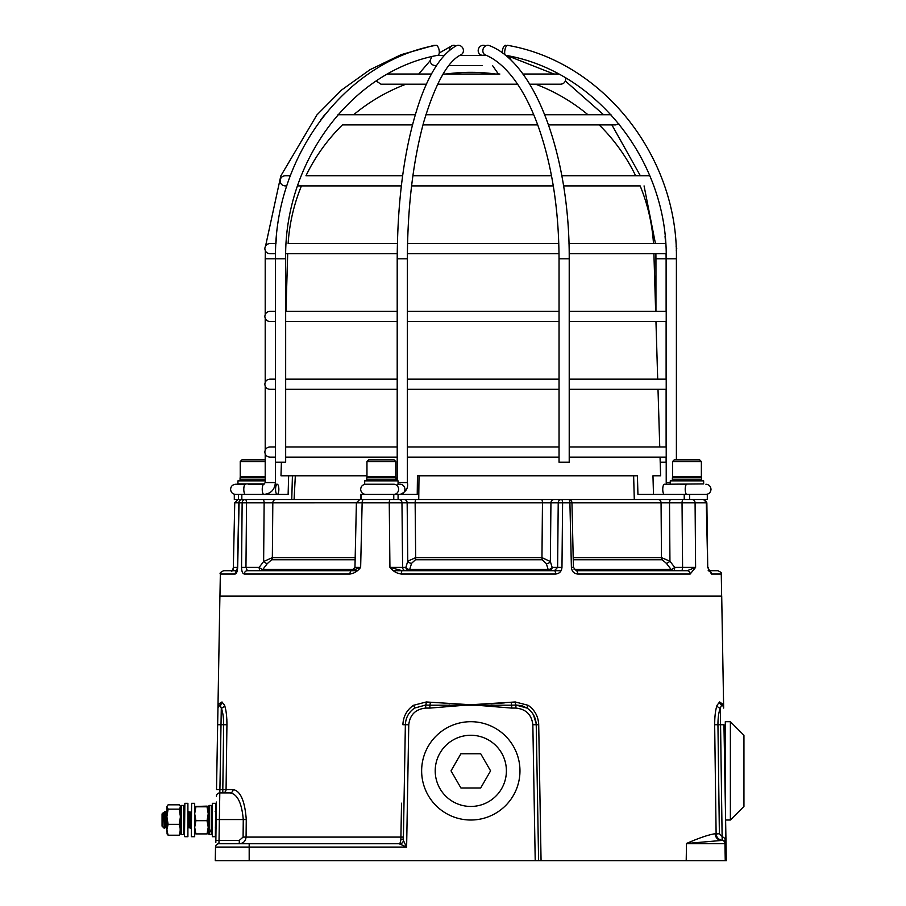 <?xml version="1.0" encoding="UTF-8"?>
<svg xmlns="http://www.w3.org/2000/svg" width="906" height="906" viewBox="0 0 906 906"><rect width="100%" height="100%" fill="white"/><g stroke="black" fill="none" stroke-linecap="round" stroke-linejoin="round"><path stroke-width="1.36" d="M215.843 842.433L216.308 802.014M725.298 730.927L724.064 731.187L723.951 724.732L726.023 843.69A3.386 3.386 0 0 0 722.637 840.36L686.499 843.486L686.204 860.7L215.277 860.7L215.515 847.076A3.386 3.386 0 0 1 218.912 843.746L399.138 843.746A6.784 1.857 90 0 0 400.86 839.579L401.539 803.192M220.645 705.672L219.999 705.027A3.386 3.386 0 0 0 217.95 708.084A3.386 3.386 0 0 1 219.999 705.027L221.291 708.096L219.909 789.568L222.808 789.568L223.669 724.732C223.646 717.609 222.853 712.059 221.291 708.096L219.999 705.027A3.386 3.33 -113.2 0 0 222.004 701.969L221.291 702.331L222.004 701.969L224.586 705.321C226.138 710.01 226.919 716.476 226.93 724.732L226.07 789.568L233.114 789.568C240.486 790.881 244.869 800.881 246.262 819.545L246.081 837.087C245.583 841.198 243.318 843.418 239.286 843.746L239.286 840.417L243.091 837.087L243.272 819.545C241.766 802.773 237.315 793.894 229.943 792.897L219.796 792.897L219.909 789.568L216.523 789.568L219.898 596.261L721.708 596.261L723.656 708.084A3.386 3.386 0 0 0 721.606 705.027L720.315 708.096C718.752 712.048 717.96 717.597 717.937 724.732L719.375 833.701L722.66 837.031C724.641 837.552 725.763 839.771 726.023 843.69L726.318 860.7L686.204 860.7L686.499 843.622M402.955 723.43L402.887 724.732C403.272 716.465 406.783 709.998 413.442 705.321L426.307 701.969L470.803 704.755L515.299 701.969L528.164 705.321C534.823 710.01 538.334 716.476 538.708 724.732L541.063 860.7M686.499 843.486C698.764 838.073 708.311 834.811 715.14 833.701L716.114 833.701L714.664 724.732C714.687 716.465 715.468 709.998 717.02 705.321L719.602 701.969L723.6 704.755L721.969 705.208A3.386 3.33 -60 0 1 720.315 702.331M714.789 719.024L714.664 724.732L720.564 724.732L720.315 708.096L721.606 705.027A3.386 3.33 -66.8 0 1 719.602 701.969M538.662 723.509L538.209 720.259M504.302 702.909L490.927 703.747M239.286 843.746L218.912 843.746L219.026 840.417L239.286 840.417M725.819 845.819L726.318 860.7M722.501 840.36A3.386 3.25 90 0 1 725.751 843.69L725.615 820.021L730.383 820.021L730.383 721.697L725.298 721.697L725.298 802.014M215.99 820.021C216.138 811.561 216.138 811.561 215.99 820.021C216.138 811.561 216.138 811.561 215.99 820.021M216.851 770.859L217.395 739.704L216.851 770.859M449.818 703.69L448.912 703.645M412.581 705.921L411.596 706.691M226.862 719.93L226.817 718.922M225.481 708.617L224.597 705.355M218.142 704.358L221.291 702.331A3.386 3.33 -120 0 1 219.637 705.208L218.006 704.755M722.637 840.36A6.784 6.523 90 0 1 716.125 834.007L719.375 833.701M722.66 837.031L722.173 840.326C718.639 839.703 716.623 837.597 716.125 834.007A6.784 6.523 90 0 1 716.114 833.701M538.708 724.732L536.227 724.732L538.606 860.7L536.227 724.732C535.876 717.609 532.83 712.059 527.077 708.096C532.853 712.139 535.899 717.688 536.227 724.732C535.899 717.688 532.853 712.139 527.077 708.096L515.899 705.027L511.709 705.208L511.709 708.084L470.803 704.755L429.897 708.084L429.897 705.208L425.707 705.027L414.529 708.096C408.753 712.139 405.695 717.688 405.367 724.732L403.351 840.406L403.408 837.087L243.091 837.087M407.847 715.366L408.787 713.803M409.331 713.033L410.826 711.221M527.847 708.628L530.825 711.278M533.509 714.925L536.193 723.769M403.385 838.333A3.386 1.336 -179 0 1 400.86 839.579L399.965 843.746A3.386 3.386 120 0 0 403.351 840.417L405.367 724.732C405.695 717.688 408.753 712.139 414.529 708.096C408.787 712.048 405.729 717.597 405.367 724.732L408.765 724.732L406.624 847.076L399.138 843.746M515.299 701.969A3.386 0.6 -94.4 0 0 515.899 705.027L521.72 705.672M521.845 705.706L527.077 708.096A3.386 0.612 -56.7 0 1 528.164 705.321M511.165 702.331L511.709 705.208L429.897 705.208L430.441 702.331M400.033 843.713A3.386 3.375 -179 0 0 403.351 840.406L406.624 847.076L249.184 847.076L249.184 860.7M725.763 842.433L726.023 843.554M413.442 705.321A3.386 0.612 -123.3 0 1 414.529 708.096L425.707 705.027L425.707 708.084C415.616 709.115 409.976 714.664 408.765 724.732M721.64 840.36A6.784 6.501 90 0 1 715.14 833.701M722.173 840.326L720.564 724.732L723.951 724.732M717.02 705.321A3.386 2.786 -161.4 0 0 720.315 708.096M426.307 701.969A3.386 0.6 -85.6 0 1 425.707 705.027M224.586 705.321A3.386 2.786 -18.6 0 1 221.291 708.096M219.796 792.897A3.386 3.386 0 0 0 216.409 796.227A3.386 3.386 0 0 1 219.796 792.897L219.026 840.417L215.639 840.417M233.114 789.568A3.386 3.171 -90 0 1 229.943 792.897M218.912 843.746A3.386 3.386 0 0 0 215.515 847.076A3.386 3.386 0 0 1 218.912 843.746A3.386 3.386 0 0 0 215.515 847.076L249.184 847.076L249.184 843.746M709.602 571.04A3.386 3.262 90 0 1 711.437 574.03L721.267 574.03L721.652 596.125L219.954 596.125L220.339 574.03C219.501 573.226 220.634 572.116 223.737 570.701L236.919 570.701M402.423 570.701L402.275 570.701A3.386 0.94 90 0 0 401.335 574.03C396.737 573.43 392.932 571.199 389.931 567.371L389.252 502.841L362.14 502.841L360.645 567.371C357.734 571.199 354.167 573.43 349.954 574.03A3.386 1.631 -90 0 1 351.585 570.701L247.361 570.701L251.392 570.701L247.361 570.701L245.956 567.371L259.139 567.371L263.635 561.516L272.344 557.632L355.175 557.632M355.73 567.371L360.645 567.371L351.585 570.701L354.959 567.383L356.398 502.819L242.14 502.841L241.551 567.371C241.664 571.448 242.582 573.668 244.303 574.03A3.386 3.069 -90 0 1 247.361 570.701M242.264 499.5A3.386 3.386 0 0 0 238.867 502.819L239.105 502.841A3.386 3.148 90 0 1 242.264 499.5L245.254 499.5A3.386 3.114 90 0 0 242.14 502.841L239.105 502.841L237.655 567.371C237.395 571.437 236.557 573.657 235.13 574.03L220.339 574.03M709.409 570.701L717.869 570.701C720.972 572.116 722.105 573.226 721.267 574.03M231.845 571.278L233.125 568.481L233.42 570.701L223.737 570.701M573.192 557.632L661.482 557.632L661.063 502.841L569.908 502.841L571.392 567.371C571.867 571.448 573.974 573.668 577.688 574.03A3.386 1.45 -90 0 0 576.25 570.701L686.929 570.701M711.437 574.03L707.722 567.371L706.295 502.841L695.083 502.841L695.604 567.371L674.698 567.371A3.386 0.872 -37.7 0 1 671.142 569.489L666.386 563.328L662.161 559.749A3.386 2.922 90 0 1 661.482 557.632L669.942 561.21L674.698 567.371A3.386 1.291 -90 0 1 673.407 570.701L652.501 570.701M398.844 499.5A3.386 3.137 90 0 1 401.97 502.841L389.252 502.841A3.386 1.11 90 0 1 390.361 499.5L415.99 499.5A3.386 0.861 90 0 0 415.141 502.841L401.97 502.841L402.615 567.371L389.931 567.371L402.275 570.701L554.438 570.701A3.386 1.144 90 0 1 555.582 574.03C559.432 573.657 561.561 571.437 561.969 567.371L562.603 502.841L415.141 502.841L415.673 557.632L541.958 557.632L542.468 502.841A3.386 1.099 90 0 0 541.369 499.5L568.56 499.5A3.386 1.348 90 0 1 569.908 502.841L562.603 502.841A3.386 1.246 90 0 0 561.358 499.5A3.386 3.137 90 0 0 558.221 502.841L557.609 567.371L554.438 570.701M411.573 563.328L409.693 569.489A3.386 2.038 17 0 1 405.877 567.371L407.757 561.21L415.673 557.632A3.386 0.849 -90 0 1 415.48 559.749L411.573 563.328A3.386 2.038 17 0 1 407.757 561.21L407.156 502.841A3.386 3.137 90 0 0 404.031 499.5M542.207 559.749A3.386 1.087 -90 0 1 541.958 557.632L550.361 561.516L552.139 567.371A3.386 2.027 -17 0 1 548.141 569.489L546.352 563.634L542.207 559.749L415.48 559.749M681.165 570.701L667.439 570.701M355.854 570.701L254.393 570.701M355.129 559.749L271.63 559.749L267.281 563.634L262.785 569.489A3.386 0.872 37.5 0 1 259.139 567.371A3.386 1.302 90 0 0 260.43 570.701A3.386 3.058 90 0 0 262.785 569.489L354.167 569.489M241.551 567.371L245.956 567.371L246.545 502.841A3.386 1.302 90 0 0 245.254 499.5L275.854 499.5A3.386 3.046 90 0 0 272.819 502.841L272.344 557.632A3.386 3.035 90 0 1 271.63 559.749M695.604 567.371L690.179 574.03A3.386 2.967 -90 0 0 687.201 570.701L695.604 567.371M288.64 475.775L288.119 494.416L238.516 494.416L238.516 499.5L254.858 499.5M253.771 499.5L259.807 499.5M265.56 499.5L259.841 499.5M275.854 499.5L363.612 499.5A3.386 1.484 90 0 0 362.14 502.841L357.179 502.841M415.99 499.5L541.369 499.5M566.193 499.5L692.025 499.5A3.386 3.046 90 0 1 695.083 502.841L661.063 502.841A3.386 2.922 90 0 0 658.141 499.5M237.191 570.961L236.613 571.403L237.417 567.349L238.867 502.819L234.745 502.819L233.34 567.383L237.417 567.383M708.175 570.701L709.76 571.278L707.722 567.371L706.861 502.819L706.295 502.841A3.386 3.205 90 0 0 703.09 499.5M681.289 570.701A3.386 1.291 -90 0 0 682.592 567.371L682.037 502.841A3.386 1.291 90 0 1 683.339 499.5L670.802 499.5A3.386 1.291 90 0 0 669.511 502.841L669.942 561.21A3.386 0.872 -37.7 0 1 666.386 563.328M571.392 567.371L573.419 567.349L576.25 570.701M554.064 499.5A3.386 3.137 90 0 0 550.939 502.841L550.361 561.516A3.386 2.027 -17 0 1 546.352 563.634M405.741 570.701A3.386 3.137 90 0 1 402.615 567.371L405.877 567.371A3.386 3.137 -90 0 0 409.002 570.701A3.386 0.895 -90 0 0 409.693 569.489L548.141 569.489A3.386 1.144 -90 0 0 549.013 570.701A3.386 3.137 -90 0 0 552.139 567.371L561.969 567.371M267.281 563.634A3.386 0.872 37.5 0 1 263.635 561.516L264.133 502.841A3.386 1.302 90 0 0 262.831 499.5M237.202 570.916A3.386 3.194 90 0 0 235.13 574.03M274.167 570.701L357.326 570.701M393.408 570.701L561.108 570.701M397.202 258.799L407.372 258.799C407.575 206.738 413.091 160.94 423.917 121.415C435.56 83.148 447.949 60.928 461.075 54.745A5.085 4.734 -119.2 0 0 458.3 45.3A5.085 4.734 -119.2 0 0 456.114 45.866C449.874 49.422 444.099 54.904 438.764 62.31C432.026 71.676 425.967 83.714 420.599 98.426C405.344 141.789 397.553 195.243 397.202 258.799L397.202 480.86M278.855 489.331A5.085 1.642 90 0 0 277.213 484.246A5.085 1.642 90 0 0 275.571 489.331A5.085 1.642 90 0 0 277.213 494.416A5.085 1.642 90 0 0 278.855 489.331M265.571 246.013L280.803 175.923L316.907 114.926L341.641 89.988L369.954 69.728L401.075 54.688L434.121 45.311A5.085 1.619 -100.8 0 1 434.223 45.3M484.97 54.745A5.085 4.734 119.2 0 1 478.402 49.117A5.085 4.734 119.2 0 1 485.582 45.923L485.491 45.866M507.575 45.334A5.085 1.619 100.8 0 0 507.485 45.311A5.085 1.619 100.8 0 0 507.383 45.3A5.085 1.619 100.8 0 0 504.902 50.147A5.085 1.619 100.8 0 0 505.571 55.3A5.085 1.619 100.8 0 0 505.673 55.311M664.392 494.416A5.085 1.642 -90 0 1 662.75 489.331A5.085 1.642 -90 0 1 664.392 484.246L703.656 483.906L703.656 480.86L670.259 480.86L670.259 483.906M437.723 55.311A5.085 2.208 -101.4 0 0 437.915 55.289A5.085 2.208 -101.4 0 0 439.116 50.09A5.085 2.208 -101.4 0 0 436.092 45.3A5.085 2.208 -101.4 0 0 435.899 45.323A5.085 2.208 -101.4 0 0 435.718 45.379M275.492 258.799L285.662 258.799L285.662 462.219L275.492 462.219L275.492 258.799C273.737 157.021 345.141 61.676 435.899 45.323M569.217 258.799C569.727 157.791 536.171 63.522 489.365 45.606A5.085 4.496 112.3 0 0 487.824 45.3A5.085 4.496 112.3 0 0 483 49.434A5.085 4.496 112.3 0 0 485.491 55.006C495.106 58.924 504.416 66.716 513.43 78.392C522.513 90.306 530.508 105.538 537.417 124.065C551.584 163.057 558.798 207.972 559.047 258.799L559.047 462.219L569.217 462.219L569.217 258.799L559.047 258.799M449.614 50.396A5.085 4.496 -112.3 0 1 452.241 45.606A5.085 4.496 -112.3 0 1 453.77 45.3A5.085 4.496 -112.3 0 1 456.024 45.923M502.366 52.978A5.085 2.208 101.4 0 1 503.124 47.893A5.085 2.208 101.4 0 1 505.503 45.3A5.085 2.208 101.4 0 1 505.695 45.323A5.085 2.208 101.4 0 1 506.488 45.923M666.114 457.122L666.114 462.219L660.202 462.219M275.379 457.122L275.379 482.558C274.733 489.727 270.905 493.691 263.884 494.416A5.085 1.642 -90 0 1 262.242 489.331A5.085 1.642 -90 0 1 263.884 484.246L248.391 484.246M265.209 480.86L237.95 480.86L237.95 483.906L264.665 483.906M265.209 461.539L240.237 461.539L241.936 459.84L265.209 459.84M265.209 476.794L240.237 476.794L240.237 461.539M672.546 461.539L674.245 459.84L699.67 459.84L701.369 461.539L672.546 461.539L672.546 476.794L700.519 476.794L701.538 477.813L672.377 477.813L673.396 476.794M701.369 461.539L701.369 476.794L700.27 476.794M366.964 461.539L368.663 459.84L394.087 459.84L395.786 461.539L366.964 461.539L366.964 476.794L395.786 476.794L395.786 461.539M686.85 494.416A5.085 1.642 -90 0 1 685.208 489.331A5.085 1.642 -90 0 1 686.85 484.246L680.7 484.246M397.734 484.246L400.09 484.246A5.085 4.813 -90 0 1 404.903 489.331A5.085 4.813 -90 0 1 400.09 494.416C406.047 491.947 408.481 487.994 407.372 482.558L398.074 482.558M364.676 483.906L364.676 480.86L398.074 480.86L398.074 483.906M689.625 494.416L689.625 499.5L707.303 499.5L707.303 494.416L637.937 494.416L637.416 475.775L417.451 475.775L417.236 494.416L360.497 494.416L360.497 499.5M281.404 462.219L280.985 475.775L366.964 475.775M238.516 494.416L234.303 494.416L234.303 499.5L238.516 499.5M660.055 457.122L660.621 475.775L652.966 475.775L653.486 494.416M291.755 499.5L292.423 475.775M418.742 499.5L419.014 475.775M633.634 475.775L634.291 499.5M365.752 494.416C362.66 494.121 360.962 492.422 360.667 489.331C360.962 486.25 362.66 484.551 365.752 484.246L393.793 484.246A5.085 4.813 -90 0 1 398.606 489.331A5.085 4.813 -90 0 1 393.793 494.416L393.759 499.5L361.211 499.5L361.211 494.416M684.223 499.5L684.223 494.416M398.085 494.416L398.085 499.5M241.834 494.416L241.834 499.5M163.374 813.226L164.224 828.288L162.061 826.125L162.061 813.916L163.488 812.501L164.915 827.11L166.104 827.778C165.707 823.86 165.311 807.371 164.915 812.263L165.288 811.538L166.115 812.942L166.885 823.837M166.262 828.492L166.319 827.778C165.923 823.86 165.526 807.371 165.13 812.263L164.779 818.209M215.922 824.256L215.696 819.658M215.696 824.279L215.866 827.099M191.279 811.912L190.883 818.209M190.77 816.08L191.291 811.969M188.391 816.08L188.776 811.572L189.841 812.92L191.019 827.11L190.215 828.492L190.056 827.778C189.66 823.86 189.263 807.371 188.867 812.263L188.505 818.209M188.776 811.572L187.984 812.931L189.173 827.11L189.83 827.778C189.433 823.86 189.037 807.371 188.641 812.263M166.761 821.821L166.885 819.296M164.428 820.983L164.915 812.263M164.371 821.493L163.997 824.687M164.224 828.288L164.915 827.11M167.202 834.132L166.885 829.783L168.097 835.219L166.885 833.056M180.124 834.132L180.441 806.453L179.229 804.822L168.097 804.822L166.885 806.453L168.097 809.149L166.885 816.748L166.885 806.453M166.885 829.783L166.885 816.748L168.097 824.347L166.885 829.783M180.441 833.056L179.229 835.219L180.441 829.783L179.229 824.347L180.441 816.748L179.229 809.149L180.441 806.986M179.229 809.149L168.097 809.149M179.229 824.347L168.097 824.347M179.229 835.219L168.097 835.219M180.441 820.224L180.441 806.453L181.46 805.445L181.46 834.551L180.441 833.531L180.441 820.224M184.507 833.531L183.488 834.551L181.46 834.551M184.507 836.374L184.847 803.316L184.507 836.374M184.847 803.316L187.904 803.316L187.904 836.714L184.847 836.714M191.291 836.374L191.63 803.316L191.291 836.374M191.63 803.316L194.677 803.316L194.677 836.714L191.63 836.714M208.244 806.453L209.263 805.445L209.263 830.134L208.244 829.364L208.244 806.453L207.032 806.804L208.244 813.747L207.032 820.689L208.244 827.291L207.032 833.905L208.244 833.565L208.244 831.13L209.263 831.912L209.263 834.596L208.244 833.577L208.244 806.453L207.032 806.136L194.677 806.465L195.889 806.804L194.677 813.747L195.889 820.689L194.677 827.291L195.889 833.905L194.688 833.588M207.032 820.689L195.889 820.689M207.032 833.905L195.889 833.905M207.032 806.804L195.889 806.804M212.31 829.364L211.291 830.134L211.291 805.445L212.31 806.453M208.244 812.897L208.244 811.176M209.263 831.912L212.31 831.13M209.263 830.134L211.291 830.134M215.696 803.656L215.356 836.714L215.696 803.656M215.356 836.714L212.31 836.714L212.31 803.316L215.356 803.316M506.397 770.859A35.594 35.594 0 0 0 470.803 735.264A35.594 35.594 0 0 0 435.208 770.859A35.594 35.594 0 0 0 470.803 806.453A35.594 35.594 0 0 0 506.397 770.859M421.641 770.859A49.162 49.162 0 0 1 470.803 721.697A49.162 49.162 0 0 1 519.965 770.859A49.162 49.162 0 0 1 470.803 820.021A49.162 49.162 0 0 1 421.641 770.859M480.69 787.982L490.576 770.859L480.69 753.735L460.916 753.735L451.029 770.859L460.916 787.982L480.69 787.982M730.383 721.697L743.939 735.264L743.939 806.453L730.383 820.021M226.93 724.732L217.655 724.732M222.808 789.568L226.07 789.568A3.386 3.262 90 0 1 222.808 792.897L222.808 789.568M535.22 860.7L532.841 724.732C531.629 714.664 525.978 709.115 515.899 708.084L511.709 708.084M429.897 708.084L425.707 708.084M725.253 860.7L724.959 843.69L686.499 843.69M515.899 705.027L515.899 708.084M536.227 724.732L532.841 724.732M725.751 843.69L724.959 843.69A3.386 2.854 -90 0 0 722.105 840.36M402.887 724.732L405.367 724.732M246.262 819.545L216.002 819.545M349.954 574.03L244.303 574.03M662.161 559.749L573.249 559.749M574.11 569.489L671.142 569.489A3.386 2.945 90 0 0 673.407 570.701M690.179 574.03L577.688 574.03M555.582 574.03L401.335 574.03M245.435 494.416A5.085 1.642 -90 0 1 243.793 489.331A5.085 1.642 -90 0 1 245.435 484.246L235.685 484.246C232.536 484.608 230.849 486.307 230.6 489.331C230.905 492.422 232.593 494.121 235.685 494.416M275.447 253.714L275.379 258.799L265.209 258.799L265.209 314.541M275.379 482.558L265.209 482.558L263.884 484.246M676.397 459.84L676.397 258.799L666.216 258.799C667.982 161.517 596.171 70.713 505.571 55.3M670.259 482.558L666.216 482.558L666.34 484.246M666.057 253.714L666.114 258.799L655.944 258.799L655.944 311.347M265.209 477.813L240.067 477.813L240.067 479.84L265.209 479.84M672.377 477.813L672.377 479.84L701.538 479.84L700.519 480.86M395.956 479.84L395.956 477.813L366.794 477.813L366.794 479.84L395.956 479.84L394.937 480.86M163.793 818.254L164.326 812.942L165.447 827.11M165.968 821.833L166.885 814.098M189.694 821.833L190.43 812.942L191.291 825.23M215.798 821.833L216.036 817.631M165.175 825.128L165.583 818.22M165.696 816.08L166.104 812.92L167.417 811.572M187.904 817.778L189.173 827.11M188.912 825.128L189.309 818.22M215.696 813.928L215.945 812.92L216.104 813.826M183.488 834.551L183.488 805.445L184.507 806.453M209.263 834.596L211.291 834.596L211.291 831.912M219.637 705.208L217.95 708.084M708.469 568.481L708.265 567.383M568.56 499.5A3.386 3.386 0 0 1 571.958 502.819L573.419 567.349M233.125 568.481L233.34 567.383M234.745 502.819L238.131 499.5M356.398 502.819L359.795 499.5M706.861 502.819L703.464 499.5M295.333 475.775L294.088 499.5M407.372 258.799L407.372 482.558M275.911 243.544L276.545 236.307M275.265 484.246L277.213 484.246M265.209 318.323L265.209 382.343M265.209 386.126L265.209 450.146M265.209 453.94L265.209 482.558M275.379 258.799L275.379 311.347M275.379 321.517L275.379 379.15M275.379 389.32L275.379 446.952M265.209 258.799L265.356 250.837M498.425 74.032L492.536 65.56M481.618 55.391L480.52 54.745M705.921 484.246L705.921 484.246C709.002 484.551 710.7 486.25 711.006 489.331C710.7 492.422 709.002 494.121 705.921 494.416L705.921 494.416M666.216 258.799L666.216 482.558M676.397 258.799C678.243 156.931 602.943 61.597 507.485 45.311M425.877 114.722L533.725 114.722M544.721 114.722L610.984 114.722M320.781 119.852L324.642 114.869M415.265 114.722L338.006 114.722M402.638 175.741L305.979 175.741A183.069 183.069 0 0 1 342.434 124.892L412.445 124.892M537.722 124.892L422.966 124.892M618.855 123.816L615.729 124.892L548.526 124.892M412.898 175.741L551.482 175.741M561.833 175.741L649.761 175.741M285.186 175.741L290.362 175.741L285.186 175.741C282.106 176.047 280.407 177.735 280.101 180.826C280.407 183.918 282.094 185.605 285.186 185.911L286.84 185.911M401.347 185.911L297.542 185.911M411.584 185.911L553.283 185.911M563.589 185.911L640.168 185.911A183.069 183.069 0 0 1 653.486 243.544M407.553 243.544L558.798 243.544M568.979 243.544L665.683 243.544M676.25 250.837L676.759 248.629L676.035 246.013M301.438 185.911A183.069 183.069 0 0 0 288.119 243.544L397.372 243.544M269.931 243.544L275.979 243.544L269.931 243.544C266.84 243.85 265.152 245.537 264.846 248.629C265.152 251.721 266.84 253.42 269.931 253.714L275.549 253.714M397.224 253.714L285.718 253.714M407.394 253.714L559.025 253.714M569.195 253.714L666.159 253.714M407.372 311.347L559.047 311.347M569.217 311.347L666.216 311.347M676.397 318.323L676.397 314.541M275.492 321.517L269.931 321.517C266.84 321.222 265.152 319.524 264.846 316.432C265.152 313.351 266.84 311.653 269.931 311.347L275.492 311.347M397.202 311.347L285.662 311.347M397.202 321.517L285.662 321.517M407.372 321.517L559.047 321.517M569.217 321.517L666.216 321.517M407.372 379.15L559.047 379.15M569.217 379.15L666.216 379.15M676.397 386.126L676.397 382.343M275.492 389.32L269.931 389.32C266.84 389.025 265.152 387.326 264.846 384.235C265.152 381.154 266.84 379.455 269.931 379.15L275.492 379.15M397.202 379.15L285.662 379.15M397.202 389.32L285.662 389.32M407.372 389.32L559.047 389.32M569.217 389.32L666.216 389.32M407.372 446.952L559.047 446.952M569.217 446.952L666.216 446.952L659.749 446.952L658.005 389.32M676.397 453.94L676.397 450.146M275.492 446.952L269.931 446.952C266.84 447.258 265.152 448.957 264.846 452.037C265.152 455.129 266.84 456.828 269.931 457.122L275.492 457.122L269.931 457.122M397.202 446.952L285.662 446.952M397.202 457.122L285.662 457.122M407.372 457.122L559.047 457.122M569.217 457.122L666.216 457.122M459.988 55.391L486.397 55.391M511.482 60.759L508.651 55.912M436.522 65.56L435.208 65.56C432.117 65.255 430.418 63.567 430.124 60.476L431.89 56.625M444.404 55.391L437.417 55.391M482.309 65.56L449.07 65.56M285.662 258.799C283.986 161.427 352.174 70.645 437.915 55.289M443.181 74.032L499.852 74.032M522.875 74.032L558.572 74.032L522.875 74.032M529.682 84.201L560.644 84.201C563.736 83.907 565.423 82.208 565.729 79.116L565.593 77.961M431.437 74.032L387.655 74.032L431.437 74.032M376.239 81.019L380.962 84.201L405.967 84.201A183.069 183.069 0 0 0 353.668 114.722M517.598 84.201L437.621 84.201M426.386 84.201L380.962 84.201M418.731 74.032L430.124 60.759M439.24 52.978L452.241 45.606M665.627 243.544L665.061 236.307M666.114 258.799L666.114 311.347M666.114 321.517L666.114 379.15M666.114 389.32L666.114 446.952M655.944 258.799L655.887 253.714M655.434 243.544L644.064 185.911M640.349 175.741L611.878 124.892M603.6 114.722L565.367 81.019M553.951 74.032L509.716 56.625M240.067 479.84L241.087 480.86M240.067 477.813L241.087 476.794M672.377 479.84L673.396 480.86M701.538 477.813L701.538 479.84M366.794 479.84L367.813 480.86M366.794 477.813L367.813 476.794M395.956 477.813L394.937 476.794M495.661 74.032A183.069 183.069 0 0 0 445.945 74.032M287.7 253.714L285.956 311.347M653.905 253.714L655.65 311.347M655.955 321.517L657.699 379.15M635.627 175.741A183.069 183.069 0 0 0 599.172 124.892M587.937 114.722A183.069 183.069 0 0 0 535.639 84.201M191.291 811.538L189.841 812.92M163.737 812.92L165.039 811.572M215.277 827.11L216.07 828.469M215.152 811.561L216.466 812.931M187.859 828.469L188.652 827.11M166.5 828.469L167.293 827.11M183.488 805.445L181.46 805.445M209.263 805.445L211.291 805.445M211.291 834.596L212.31 833.577"/></g></svg>
